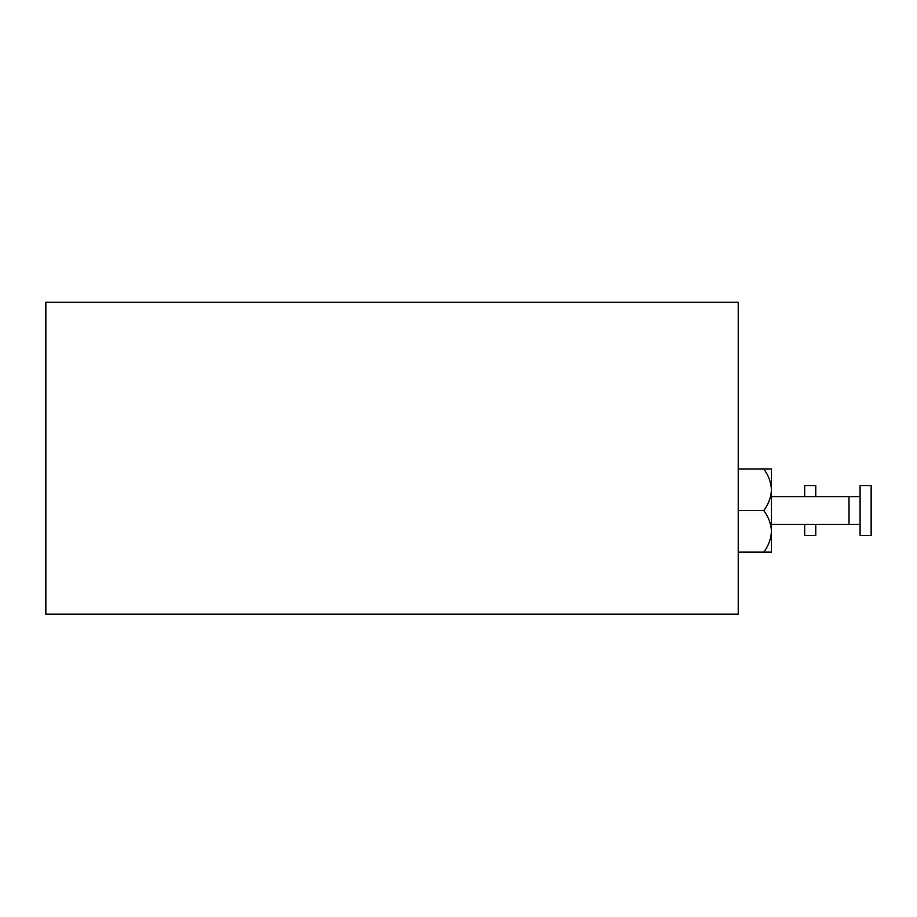 <?xml version="1.0" encoding="UTF-8"?>
<svg xmlns="http://www.w3.org/2000/svg" width="917" height="917" viewBox="0 0 917 917"><rect width="100%" height="100%" fill="white"/><g stroke="black" fill="none" stroke-linecap="round" stroke-linejoin="round"><path stroke-width="1.38" d="M860.077 524.409L848.993 524.409L848.993 496.716L771.449 496.716M860.077 510.563L860.077 535.494L871.15 535.494L871.15 485.643L860.077 485.643L860.077 510.563M771.449 510.563L771.449 531.333C771.082 523.848 768.526 516.924 763.792 510.563C768.515 504.247 771.071 497.323 771.449 489.793L771.449 510.563M771.449 469.023L771.449 489.793C771.082 482.296 768.526 475.373 763.792 469.023L771.449 469.023M771.449 531.333L771.449 552.103L763.792 552.103C768.515 545.787 771.071 538.864 771.449 531.333M763.792 552.103L738.219 552.103M763.792 510.563L738.219 510.563M763.792 469.023L738.219 469.023M738.219 614.149L45.85 614.149L45.85 302.301L738.219 302.301L738.219 614.149M558.201 614.149L225.869 614.149M804.679 524.409L804.679 535.494L815.763 535.494L815.763 524.409M815.763 496.716L815.763 485.643L804.679 485.643L804.679 496.716M848.993 524.409L771.449 524.409M860.077 496.716L848.993 496.716"/></g></svg>
